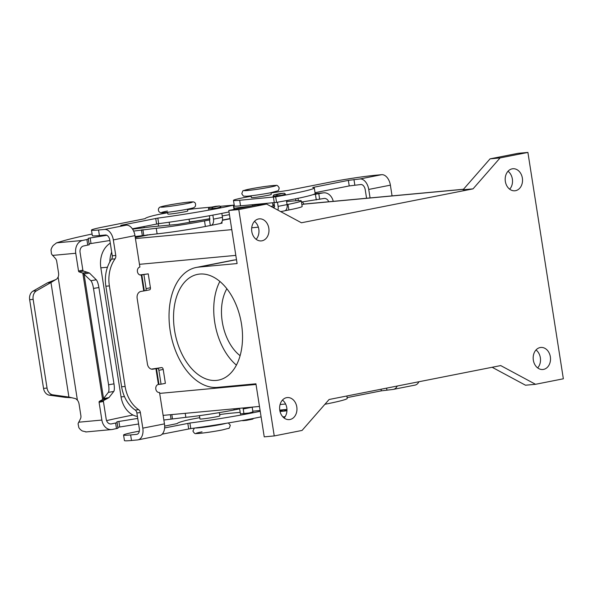 <?xml version="1.0" encoding="UTF-8"?>
<svg xmlns="http://www.w3.org/2000/svg" width="593" height="593" viewBox="0 0 593 593"><rect width="100%" height="100%" fill="white"/><g stroke="black" fill="none" stroke-linecap="round" stroke-linejoin="round"><path stroke-width="0.89" d="M106.94 398.681L102.611 399.541L103.538 398.548L108.942 397.629L103.731 400.468A1.008 0.623 78.8 0 0 103.419 401.468L106.199 419.207A5.633 4.403 84.7 0 0 111.047 423.958A5.633 4.403 84.7 0 0 111.395 423.906L117.103 422.683L116.903 421.786L137.732 418.421M240.476 414.166L239.713 409.303L238.964 408.347M252.966 412.209L252.181 407.206A6.034 3.751 -101.2 0 0 252.173 407.124M243.004 407.969A6.034 3.751 78.8 0 1 243.219 408.977L243.968 413.788M106.577 420.63A140.867 7.049 171.1 0 1 132.995 415.018M163.853 420.022L185.846 417.324A36.225 1.816 -8.9 0 0 234.109 409.941L239.061 408.962M117.829 427.316L138.606 423.98M92.085 234.027A140.867 7.049 -8.9 0 0 61.791 241.284L56.572 242.856L82.664 240.432A11.267 8.806 -95.3 0 0 75.748 253.263L78.528 271.001A1.008 0.623 78.8 0 0 79.143 271.92L82.805 273.062L87.134 272.209L89.432 273.025L84.028 273.944L103.538 398.548L108.356 392.366A8.05 1.875 80.4 0 0 108.578 384.768L93.494 288.443A8.05 1.875 -99.6 0 0 90.87 280.697L82.805 273.062L102.611 399.541L99.402 401.32A1.008 0.623 -101.2 0 0 99.09 402.321L101.87 420.059A11.267 8.806 -95.3 0 0 111.566 429.569A11.267 8.806 -95.3 0 0 112.27 429.473L117.97 428.242L117.103 422.683L117.97 428.242M65.408 397.399L68.907 397.073L52.829 394.834A8.05 6.293 -95.3 0 1 47.04 388.067L43.541 388.393A8.05 6.293 84.7 0 0 49.323 395.16L65.408 397.399L71.82 397.747L68.907 397.073L50.968 282.52L36.536 290.785A8.05 6.293 84.7 0 0 33.149 299.361L47.04 388.067M86.178 431.889L82.383 430.992A11.267 8.806 84.7 0 1 78.832 427.612L78.068 423.75L80.47 418.777A4.025 2.505 -101.2 0 0 80.885 415.656L79.091 404.181A6.034 3.751 -101.2 0 0 77.401 400.156L75.711 398.681L71.82 397.747M89.432 273.025L96.274 279.785A8.05 1.875 80.4 0 1 98.898 287.531L113.982 383.856A8.05 1.875 -99.6 0 1 113.76 391.454L108.942 397.629M253.448 418.413A2.009 1.571 -95.3 0 1 252.462 419.177L246.592 420.341A2.009 1.571 -95.3 0 1 246.466 420.355A2.009 1.571 -95.3 0 1 245.383 419.955M242.233 420.526A2.009 1.571 84.7 0 0 242.967 420.682A2.009 1.571 84.7 0 0 243.093 420.667L246.34 420.363M33.149 299.361L29.65 299.687L43.541 388.393M55.557 279.696L47.47 282.846L50.968 282.52L56.95 278.866L58.129 277.072L77.401 400.156M56.572 242.856L53.318 245.376A11.267 8.806 84.7 0 0 51.005 249.912L51.487 254.012L55.357 258.422A4.025 2.505 78.8 0 1 56.728 261.387L58.529 272.854A6.034 3.751 78.8 0 1 58.129 277.072M82.664 240.432L88.372 239.209L89.239 244.768L83.539 245.991A5.633 4.403 84.7 0 0 80.077 252.41L82.857 270.149A1.008 0.623 -101.2 0 0 83.472 271.06L87.134 272.209M29.65 299.687A8.05 6.293 -95.3 0 1 33.03 291.111L47.47 282.846M89.239 244.768L88.172 238.304L106.829 235.28M133.625 231.085L156.248 228.29A36.225 1.816 -8.9 0 0 204.511 220.9L209.818 219.892L209.403 215.741M209.878 218.78L177.73 224.362L150.229 226.911L132.58 229.165M212.857 215.111L213.487 219.143A6.034 3.751 78.8 0 1 210.908 225.414A6.034 3.751 78.8 0 1 210.671 225.451L205.378 226.459A36.225 1.816 171.1 0 1 157.115 233.85L135.115 236.548M219.64 223.68A6.034 3.751 -101.2 0 0 219.877 223.643A6.034 3.751 -101.2 0 0 222.457 217.372L221.834 213.398M221.886 223.146L220.329 223.509M109.875 240.499L89.091 243.834M209.455 219.921L210.33 225.481M208.447 209.24A2.009 1.571 -95.3 0 1 209.707 207.498L215.585 206.334A2.009 1.571 -95.3 0 1 215.711 206.32A2.009 1.571 -95.3 0 1 215.837 206.312M220.848 207.298A2.009 1.571 84.7 0 0 219.21 205.993A2.009 1.571 84.7 0 0 219.084 206.016L213.206 207.172A2.009 1.571 84.7 0 0 211.953 208.855M189.486 221.893A17.308 0.867 -8.9 0 0 209.863 218.654M272.824 207.402L274.611 206.698L273.996 202.732M277.465 202.22L278.117 206.371A6.034 3.751 78.8 0 1 277.895 210.122M284.262 210.908A6.034 3.751 -101.2 0 0 284.499 210.871A6.034 3.751 -101.2 0 0 287.079 204.6L287.998 204.4L288.865 209.959A36.225 1.816 -8.9 0 0 302.156 206.446L301.281 200.886A36.225 1.816 171.1 0 1 287.998 204.4M222.234 215.934A18.109 0.904 171.1 0 1 229.447 214.688M301.459 202.035L323.897 198.485A5.633 4.403 84.7 0 1 324.245 198.433A5.633 4.403 84.7 0 1 328.715 201.761M284.959 210.737L288.865 209.959M286.597 201.516L295.181 200.827A36.225 1.816 171.1 0 1 301.281 200.886M287.338 200.419L286.478 200.753M333.236 201.346A11.267 8.806 -95.3 0 0 323.726 192.829A11.267 8.806 -95.3 0 0 323.029 192.925L312.808 194.712M233.827 206.097A140.867 7.049 171.1 0 1 234.405 205.986M250.883 206.127L239.646 207.52A18.109 0.904 -8.9 0 0 234.168 208.269M274.3 204.696L272.884 204.83M271.023 206.431L274.448 205.652M304.142 204.148L303.112 202.895A5.633 4.403 -95.3 0 0 302.304 201.916M274.085 207.15L274.24 208.158M276.575 196.068A2.009 1.571 -95.3 0 1 277.835 194.4L283.706 193.244A2.009 1.571 -95.3 0 1 283.832 193.222A2.009 1.571 -95.3 0 1 285.478 194.541M280.459 193.54A2.009 1.571 84.7 0 0 280.333 193.548A2.009 1.571 84.7 0 0 280.207 193.563L274.337 194.726A2.009 1.571 84.7 0 0 273.076 196.424M286.456 200.59L287.079 204.6L278.117 206.371M392.062 195.883L390.387 185.157A11.267 7.005 -101.2 0 0 381.64 174.683L375.599 175.246A32.2 1.609 -8.9 0 0 330.864 181.992L288.109 190.397A80.5 4.025 -8.9 0 0 271.031 192.984M251.173 196.253A28.175 1.408 -8.9 0 0 233.479 200.36A28.175 1.408 -8.9 0 0 239.668 200.278L275.671 196.824A60.375 3.024 -8.9 0 0 314.283 187.907A60.375 3.024 -8.9 0 0 312.733 187.484L348.365 180.368L359.995 178.96A11.267 7.005 78.8 0 1 368.742 189.434L370.069 197.929M285.329 194.178L281.89 195.245L273.114 196.15M252.922 411.905L249.045 413.002L240.432 413.862M208.491 208.899L216.956 208.084L220.722 206.987M522.359 178.085A11.067 8.65 -95.3 0 1 514.88 190.783A11.067 8.65 -95.3 0 1 505.347 181.443A11.067 8.65 -95.3 0 1 512.834 168.746A11.067 8.65 -95.3 0 1 522.359 178.085M509.683 189.204A11.067 8.65 84.7 0 0 512.352 179.012A11.067 8.65 84.7 0 0 508.023 171.251M537.673 367.912A11.067 8.65 84.7 0 0 540.342 357.727A11.067 8.65 84.7 0 0 536.005 349.966M533.337 360.159A11.067 8.65 -95.3 0 1 540.816 347.454A11.067 8.65 -95.3 0 1 550.341 356.793A11.067 8.65 -95.3 0 1 542.862 369.498A11.067 8.65 -95.3 0 1 533.337 360.159M279.785 410.267A11.067 8.65 -95.3 0 1 287.264 397.569A11.067 8.65 -95.3 0 1 296.789 406.909A11.067 8.65 -95.3 0 1 289.31 419.607A11.067 8.65 -95.3 0 1 279.785 410.267M284.121 418.028A11.067 8.65 84.7 0 0 286.79 407.836A11.067 8.65 84.7 0 0 282.453 400.082M251.795 231.559A11.067 8.65 -95.3 0 1 259.274 218.854A11.067 8.65 -95.3 0 1 268.807 228.194A11.067 8.65 -95.3 0 1 261.32 240.899A11.067 8.65 -95.3 0 1 251.795 231.559M256.132 239.313A11.067 8.65 84.7 0 0 258.8 229.12A11.067 8.65 84.7 0 0 254.464 221.367M279.755 410.097L286.945 409.429M167.611 212.301L167.886 214.058A10.059 0.504 -8.9 0 0 173.579 213.621A10.059 0.504 -8.9 0 0 184.082 211.916A10.059 0.504 -8.9 0 0 187.766 210.945L187.492 209.188M219.351 412.609L219.862 415.863A10.059 0.504 171.1 0 1 216.171 416.842A10.059 0.504 171.1 0 1 205.667 418.547A10.059 0.504 171.1 0 1 199.974 418.977L199.456 415.649M202.421 426.975A10.059 0.504 -8.9 0 0 217.416 424.788A10.059 0.504 -8.9 0 0 218.876 424.484M315.031 192.688L349.233 185.928L360.87 184.519A5.633 3.506 -101.2 0 1 365.236 189.76L366.57 198.255M270.979 192.688L271.253 194.445A10.059 0.504 171.1 0 1 267.569 195.416A10.059 0.504 171.1 0 1 253.582 197.528A10.059 0.504 171.1 0 1 251.373 197.558L251.098 195.801M347.12 397.614L381.321 390.854L392.959 389.445A11.267 7.005 78.8 0 0 393.404 389.379A11.267 7.005 78.8 0 0 397.258 386.028M219.862 281.43A53.889 33.512 -101.2 0 0 214.755 322.407A53.889 33.512 -101.2 0 0 236.399 365.11M174.557 330.353A53.889 33.512 78.8 0 1 197.588 274.374A53.889 33.512 78.8 0 1 241.514 324.141A53.889 33.512 78.8 0 1 218.483 380.113A53.889 33.512 78.8 0 1 174.557 330.353M226.867 288.739A41.821 26.003 -101.2 0 0 222.256 321.71A41.821 26.003 -101.2 0 0 240.098 355.689M329.1 399.497L500.714 365.577L535.523 384.294L563.35 378.794L527.903 152.423L500.069 157.923L473.036 188.856L301.429 222.775L266.62 204.059L238.786 209.559L274.24 435.929L302.067 430.429L329.1 399.497M527.903 152.423L517.904 153.35L490.07 158.85L463.037 189.782L473.036 188.856M492.138 367.275L525.517 385.22L535.523 384.294M238.786 209.559L228.787 210.493L237.096 263.551L198.618 267.117A60.938 37.893 -101.2 0 0 196.216 267.465L232.552 260.283A60.938 37.893 78.8 0 1 234.947 259.942L236.511 259.793M196.216 267.465A60.938 37.893 -101.2 0 0 170.502 332.68A60.938 37.893 -101.2 0 0 217.446 387.37L255.931 383.804L264.233 436.856L274.24 435.929M266.62 204.059L256.621 204.993L228.787 210.493M324.912 404.285A60.375 3.024 -8.9 0 0 347.239 398.392L346.868 395.991M233.479 200.36L234.354 205.919A28.175 1.408 -8.9 0 0 240.543 205.838L276.546 202.383A60.375 3.024 -8.9 0 0 315.15 193.466L314.283 187.907M393.404 389.379L415.048 385.102A11.267 7.005 -101.2 0 0 418.903 381.751M286.953 410.386A10.059 0.504 171.1 0 1 284.707 410.423L284.588 409.652M137.428 416.479A23.342 18.242 -95.3 0 1 121.054 396.917L100.84 267.843A23.342 18.242 -95.3 0 1 110.291 243.182M135.234 237.304L147.924 234.791M222.479 220.055L230.054 218.565M463.496 189.256L305.884 203.881A24.15 18.872 84.7 0 0 304.387 204.103L301.867 204.6M111.677 252.047A24.15 18.872 84.7 0 0 109.853 261.869M230.084 218.787L222.442 220.292M150.355 234.546L135.271 237.526M500.069 157.923L490.07 158.85M139.866 274.937L148.243 273.862L150.422 287.761A2.009 1.253 78.8 0 1 149.562 289.851A2.009 1.253 78.8 0 1 149.48 289.858L145.307 290.689M148.243 273.862L140.637 275.063M167.686 212.754A28.175 1.408 171.1 0 0 152.609 215.83A80.5 4.025 171.1 0 0 145.144 218.647L103.278 226.971A32.2 1.609 171.1 0 0 91.47 230.099A32.2 1.609 171.1 0 0 98.549 230.002L104.59 229.439A11.267 7.005 78.8 0 1 113.33 239.913L115.768 255.464A4.025 3.143 84.7 0 1 115.057 258.844A32.2 25.165 -95.3 0 0 109.379 285.9L125.123 386.451A32.2 25.165 84.7 0 0 138.68 409.696A4.025 3.143 -95.3 0 1 140.371 412.602L142.809 428.153A11.267 7.005 78.8 0 1 137.991 439.858L159.636 435.581A11.267 7.005 -101.2 0 0 164.454 423.876L159.532 392.44A4.025 3.143 -95.3 0 1 159.28 392.477A4.025 3.143 -95.3 0 1 155.796 388.919A4.025 3.143 -95.3 0 1 158.287 384.494L161.059 384.19L158.88 370.291A2.009 1.253 -101.2 0 0 157.323 368.423L153.016 369.157A6.034 4.722 -95.3 0 1 152.638 369.217A6.034 4.722 -95.3 0 1 147.442 364.117L137.146 298.323A6.034 4.722 84.7 0 1 140.845 291.452L145.152 290.718A2.009 1.253 78.8 0 0 145.233 290.703L149.562 289.851M143.914 274.715L146.093 288.613A2.009 1.253 78.8 0 1 145.233 290.703M141.141 275.019A4.025 3.143 84.7 0 1 140.897 275.056A4.025 3.143 84.7 0 1 137.406 271.498A4.025 3.143 84.7 0 1 139.896 267.072L134.974 235.636A11.267 7.005 -101.2 0 0 126.235 225.162L120.831 225.666M109.379 285.9L105.873 286.219A32.2 25.165 -95.3 0 1 111.558 259.171A4.025 3.143 84.7 0 0 112.27 255.791L109.831 240.239A5.633 3.506 -101.2 0 0 105.458 234.998L99.416 235.562A32.2 1.609 171.1 0 1 92.345 235.658L91.47 230.099M229.009 211.916A60.375 3.024 171.1 0 1 158.694 223.657L132.328 228.794M220.173 206.297L233.353 205.185A60.375 3.024 171.1 0 1 157.82 218.098L120.787 225.347M187.566 209.64A28.175 1.408 171.1 0 1 199.47 208.217L211.886 207.068M105.873 286.219L121.624 386.777A32.2 25.165 84.7 0 0 135.182 410.022A4.025 3.143 -95.3 0 1 136.872 412.928L139.311 428.48A5.633 3.506 -101.2 0 1 136.901 434.335A5.633 3.506 -101.2 0 1 136.679 434.365L130.638 434.928A32.2 1.609 171.1 0 1 123.566 435.017A32.2 1.609 171.1 0 1 135.374 431.897L139.311 431.118M151.378 369.113L161.652 367.571A2.009 1.253 -101.2 0 1 163.208 369.439L165.388 383.337L161.059 384.19M137.991 439.858A11.267 7.005 78.8 0 1 137.554 439.924L131.505 440.488A32.2 1.609 171.1 0 1 124.434 440.577L123.566 435.017M260.231 411.283A60.375 3.024 171.1 0 1 189.908 423.024L164.609 427.953M219.655 414.566A28.175 1.408 171.1 0 1 231.566 413.143L240.195 412.343M252.803 411.171L260.105 410.497M164.661 426.108L177.233 423.572A80.5 4.025 171.1 0 1 184.705 420.756A28.175 1.408 171.1 0 1 199.774 417.68M261.105 416.842A60.375 3.024 171.1 0 1 190.783 428.583L162.156 434.165M159.532 392.44L159.028 392.484M144.003 226.489L144.203 227.764M252.181 407.206L243.219 408.977M110.698 423.973L111.395 423.906M78.558 422.223L101.87 420.059M99.402 401.32L103.731 400.468M99.09 402.321L103.419 401.468M234.109 409.941L233.939 408.814M185.846 417.324L185.224 413.336M172.474 418.702L171.822 414.574M171.021 418.895L170.361 414.715M119.742 426.938L118.874 421.378M116.495 428.635L115.628 423.076M52.829 394.834L49.323 395.16M108.578 384.768L113.982 383.856M108.356 392.366L113.76 391.454M75.748 253.263L52.436 255.427M79.143 271.92L83.472 271.06M36.536 290.785L33.03 291.111M213.487 219.143L222.457 217.372M93.494 288.443L98.898 287.531M221.634 222.382L221.767 223.22M204.511 220.9L205.378 226.459M156.248 228.29L157.115 233.85M142.869 229.661L143.736 235.228M141.416 229.862L142.29 235.421M90.143 237.897L91.011 243.456M86.889 239.594L87.764 245.154M209.707 207.498L213.206 207.172M215.585 206.334L219.084 206.016M78.528 271.001L82.857 270.149M90.87 280.697L96.274 279.785M323.029 192.925L315.068 193.666M239.646 207.52L239.772 208.321M295.625 198.803L295.929 200.768M297.997 198.321L298.361 200.627M315.424 194.326L316.299 199.885M318.804 193.763L319.671 199.322M280.207 193.563L283.706 193.244M274.337 194.726L277.835 194.4M167.456 211.041A16.1 0.808 -8.9 0 0 165.084 212.561A16.1 0.808 -8.9 0 0 187.455 209.188M166.581 205.482A16.1 0.808 -8.9 0 0 164.217 207.001A16.1 0.808 -8.9 0 0 186.587 203.629A16.1 0.808 -8.9 0 0 188.952 202.109A16.1 0.808 -8.9 0 0 166.581 205.482M195.475 427.953A16.1 0.808 -8.9 0 0 221.167 424.44A16.1 0.808 -8.9 0 0 226.089 423.313M286.938 410.779A16.1 0.808 171.1 0 1 280.022 411.468M279.889 410.867A16.1 0.808 171.1 0 1 284.61 409.8L279.889 410.845M390.387 185.157L368.742 189.434M386.918 390.009L386.621 388.133M381.321 390.854L381.069 389.23M198.618 267.117L234.947 259.942M235.821 255.383L139.466 264.33M256.028 384.457L159.68 393.396M239.668 200.278L240.543 205.838M273.425 197.143L274.292 202.702M353.954 179.523L354.829 185.083M250.068 188.982A16.1 0.808 171.1 0 1 272.439 185.609A16.1 0.808 171.1 0 1 270.074 187.129A16.1 0.808 171.1 0 1 247.704 190.501A16.1 0.808 171.1 0 1 250.068 188.982M202.035 431.852A16.1 0.808 -8.9 0 0 199.663 433.372A16.1 0.808 -8.9 0 0 222.034 429.999M100.84 267.843L107.452 267.235M121.054 396.917L124.478 396.598M463.422 189.337L304.387 204.103M258.355 227.171L251.714 227.794M231.789 229.639L135.441 238.579M143.751 290.881L141.26 274.996M141.816 274.907L144.307 290.792M146.093 288.613L150.422 287.761M134.974 235.636L113.33 239.913M104.59 229.439L126.235 225.162M233.353 205.185L234.02 209.455M157.82 218.098L158.694 223.657M155.722 218.439L156.596 223.998M98.549 230.002L99.416 235.562M115.768 255.464L112.27 255.791M115.057 258.844L111.558 259.171M142.809 428.153L164.454 423.876M158.405 384.472L155.915 368.587M125.123 386.451L121.624 386.777M156.478 368.505L158.961 384.39M136.679 434.365L137.116 434.276M190.783 428.583L189.908 423.024M188.685 428.924L187.818 423.365M131.505 440.488L130.638 434.928M140.371 412.602L136.872 412.928M138.68 409.696L135.182 410.022M153.016 369.157L152.26 369.231M158.88 370.291L163.208 369.439M157.323 368.423L161.652 367.571M359.995 178.96L381.64 174.683M275.671 196.824L276.546 202.383M348.365 180.368L349.233 185.928M158.175 223.731L158.553 226.141M111.566 429.569L85.726 431.971M242.967 420.682L246.466 420.355M219.877 223.643L210.908 225.414M221.878 221.975L222.064 223.146M215.711 206.32L219.21 205.993M284.499 210.871L280.689 211.627M323.726 192.829L315.105 193.622M280.333 193.548L283.832 193.222M187.566 209.173C176.692 211.256 160.94 213.465 160.466 212.613C158.739 211.99 158.094 210.671 158.546 208.654C159.984 207.572 156.819 207.506 166.47 205.497C178.189 203.34 194.422 200.849 194.237 202.324C195.505 202.754 195.868 204.088 195.342 206.312C194.03 207.691 194.83 207.646 187.566 209.173M194.341 428.109L192.91 431.074C195.386 435.329 195.927 432.927 198.181 433.505C207.72 432.623 215.007 431.296 222.145 429.984L228.579 428.331C228.965 428.858 229.528 427.82 230.284 425.218L228.372 422.935M279.199 187.907C278.799 189.99 278.362 190.953 277.887 190.798L271.053 192.673C262.855 194.334 248.378 196.327 245.732 196.261C243.56 195.66 244.249 197.58 241.818 193.763C242.574 191.161 243.145 190.123 243.523 190.649L249.957 188.997C257.103 187.677 264.382 186.358 273.922 185.476C276.182 186.054 276.723 183.652 279.199 187.907M282.876 416.901L285.144 416.671M189.567 222.405L189.063 219.195M252.662 205.771L252.499 204.726M285.604 404.018L280.081 404.53M259.475 406.442L163.127 415.382M233.672 205.082L234.346 209.396M169.62 225.11L169.168 222.219M273.062 205.971L272.572 202.865"/></g></svg>
